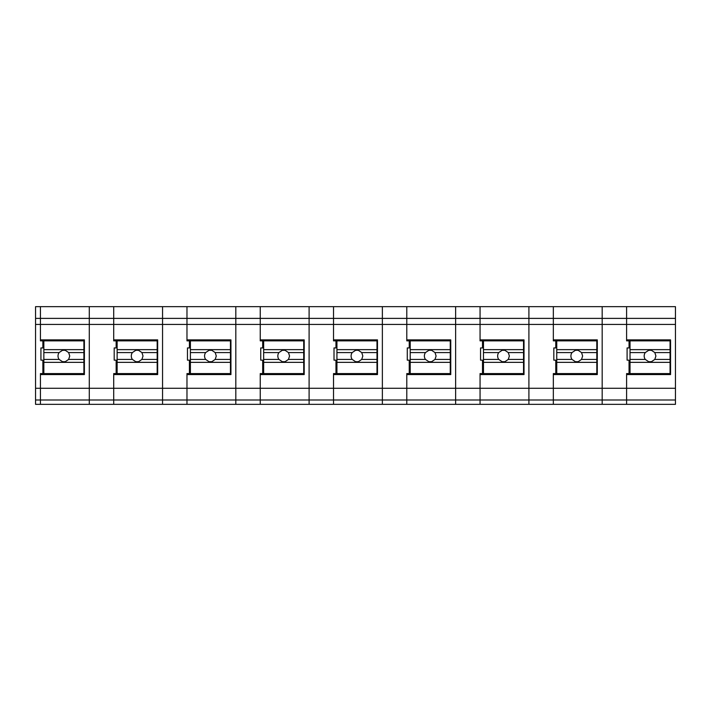 <?xml version="1.0" encoding="UTF-8"?>
<svg xmlns="http://www.w3.org/2000/svg" width="711" height="711" viewBox="0 0 711 711"><rect width="100%" height="100%" fill="white"/><g stroke="black" fill="none" stroke-linecap="round" stroke-linejoin="round"><path stroke-width="1.07" d="M40.438 400L40.438 404.346L35.55 404.346L35.55 400L40.438 400L40.438 373.586L40.438 400L89.284 400L89.284 404.346L40.438 404.346M40.438 373.586L42.873 373.586L42.873 360.157L40.927 360.157L40.927 347.946L42.873 347.946L42.873 340.862L40.438 340.862L40.438 306.663L40.438 324.42L35.55 324.42L35.55 400M675.45 318.386L626.604 318.386L626.604 324.42L626.604 306.663L675.45 306.663L675.45 324.42L602.181 324.42L602.181 388.624L602.181 318.386L602.181 324.42L528.904 324.42L528.904 388.624L528.904 318.386L528.904 324.42L455.635 324.42L455.635 388.624L455.635 318.386L455.635 324.42L382.367 324.42L382.367 388.624L382.367 318.386L382.367 324.42L309.098 324.42L309.098 388.624L309.098 318.386L309.098 324.42L235.821 324.42L235.821 388.624L235.821 318.386L235.821 324.42L162.552 324.42L162.552 388.624L162.552 318.386L162.552 324.42L113.707 324.42L113.707 306.663L35.55 306.663L35.55 318.386L89.284 318.386L89.284 306.663L89.284 324.42L40.438 324.42L40.438 340.862M89.284 400L89.284 324.42L89.284 400L113.707 400L113.707 404.346L186.975 404.346L186.975 373.586L186.975 400L235.821 400L235.821 404.346L186.975 404.346M162.552 404.346L162.552 388.624L162.552 400L113.707 400L113.707 388.277L35.55 388.277M84.396 339.885L84.396 374.564L84.396 339.885L40.438 339.885M84.396 374.564L40.438 374.564L84.396 374.564M157.664 339.885L157.664 374.564L113.707 374.564L113.707 388.277L113.707 373.586L113.707 374.564L157.664 374.564L157.664 339.885L113.707 339.885L113.707 340.862L113.707 324.42L113.707 339.885M162.552 306.663L113.707 306.663L113.707 324.42L89.284 324.42L89.284 318.386L162.552 318.386L162.552 306.663L162.552 318.386L186.975 318.386L186.975 306.663L186.975 340.862L186.975 318.386L235.821 318.386L235.821 306.663L162.552 306.663M675.45 324.42L675.45 404.346L626.604 404.346L626.604 388.277L553.336 388.277L553.336 373.586L553.336 374.564L597.293 374.564L597.293 339.885L597.293 374.564L553.336 374.564L553.336 404.346L602.181 404.346L602.181 388.624L602.181 400L553.336 400L553.336 388.277L480.058 388.277L480.058 373.586L480.058 374.564L524.025 374.564L524.025 339.885L524.025 374.564L480.058 374.564L480.058 404.346L528.904 404.346L528.904 388.624L528.904 400L480.058 400L480.058 388.277L406.79 388.277L406.79 373.586L406.79 374.564L450.756 374.564L450.756 339.885L450.756 374.564L406.79 374.564L406.79 404.346L455.635 404.346L455.635 388.624L455.635 400L406.79 400L406.79 388.277L333.521 388.277L333.521 373.586L333.521 374.564L377.479 374.564L377.479 339.885L377.479 374.564L333.521 374.564L333.521 404.346L382.367 404.346L382.367 388.624L382.367 400L333.521 400L333.521 388.277L260.244 388.277L260.244 373.586L260.244 374.564L304.21 374.564L304.21 339.885L304.21 374.564L260.244 374.564L260.244 404.346L309.098 404.346L309.098 388.624L309.098 400L260.244 400L260.244 388.277L113.707 388.277L113.707 400M235.821 400L235.821 388.624L235.821 400L260.244 400M230.942 339.885L230.942 374.564L230.942 339.885L186.975 339.885M230.942 374.564L186.975 374.564L230.942 374.564M260.244 340.862L260.244 306.663L260.244 340.862L262.688 340.862L262.688 347.946L260.733 347.946L260.733 360.157L262.688 360.157L262.688 373.586L260.244 373.586M309.098 306.663L235.821 306.663L235.821 318.386L309.098 318.386L309.098 306.663L309.098 318.386L333.521 318.386L333.521 306.663L333.521 340.862L333.521 318.386L382.367 318.386L382.367 306.663L309.098 306.663M304.21 339.885L260.244 339.885M377.479 339.885L333.521 339.885M406.79 340.862L406.79 306.663L406.79 340.862L409.234 340.862L409.234 347.946L407.279 347.946L407.279 360.157L409.234 360.157L409.234 373.586L406.79 373.586M455.635 306.663L382.367 306.663L382.367 318.386L455.635 318.386L455.635 306.663L455.635 318.386L480.058 318.386L480.058 306.663L480.058 340.862L480.058 318.386L528.904 318.386L528.904 306.663L455.635 306.663M450.756 339.885L406.79 339.885M524.025 339.885L480.058 339.885M553.336 340.862L553.336 306.663L553.336 340.862L555.771 340.862L555.771 347.946L553.825 347.946L553.825 360.157L555.771 360.157L555.771 373.586L553.336 373.586M602.181 306.663L528.904 306.663L528.904 318.386L602.181 318.386L602.181 306.663L602.181 318.386L626.604 318.386L626.604 306.663L602.181 306.663M597.293 339.885L553.336 339.885M83.907 349.652L83.907 340.862L43.851 340.862L43.851 349.652L83.907 349.652L83.907 362.352L43.851 362.352L43.851 359.419L59.12 359.419L62.515 361.703L65.252 361.703L68.638 359.419L83.907 359.419M43.851 362.352L43.851 373.586L83.907 373.586L83.907 362.352M83.907 352.576L68.638 352.576L65.252 350.301L62.515 350.301L59.12 352.576A5.866 5.866 180 0 0 58.018 355.998L58.018 355.998A5.866 5.866 180 0 0 59.12 359.419M43.851 359.419L43.851 349.652M43.851 352.576L59.12 352.576M68.638 352.576L69.74 355.998L68.638 359.419M157.175 349.652L157.175 340.862L117.128 340.862L117.128 349.652L157.175 349.652L157.175 362.352L117.128 362.352L117.128 359.419L132.388 359.419L135.783 361.703L138.521 361.703L141.916 359.419L157.175 359.419M117.128 362.352L117.128 373.586L157.175 373.586L157.175 362.352M157.175 352.576L141.916 352.576L138.521 350.301L135.783 350.301L132.388 352.576A5.866 5.866 180 0 0 131.295 355.998L131.295 355.998A5.866 5.866 180 0 0 132.388 359.419M117.128 359.419L117.128 349.652M117.128 352.576L132.388 352.576M141.916 352.576L143.018 355.998L141.916 359.419M230.453 349.652L230.453 340.862L190.397 340.862L190.397 349.652L230.453 349.652L230.453 362.352L190.397 362.352L190.397 359.419L205.666 359.419L209.052 361.703L211.798 361.703L215.184 359.419L230.453 359.419M190.397 362.352L190.397 373.586L230.453 373.586L230.453 362.352M230.453 352.576L215.184 352.576L211.789 350.301L209.052 350.301L205.666 352.576A5.866 5.866 180 0 0 204.564 355.998L204.564 355.998A5.866 5.866 180 0 0 205.666 359.419M190.397 359.419L190.397 349.652M190.397 352.576L205.666 352.576M215.184 352.576L216.286 355.998L215.184 359.419M303.721 349.652L303.721 340.862L263.665 340.862L263.665 349.652L303.721 349.652L303.721 362.352L263.665 362.352L263.665 359.419L278.934 359.419L282.32 361.703L285.067 361.703L288.453 359.419L303.721 359.419M263.665 362.352L263.665 373.586L303.721 373.586L303.721 362.352M303.721 352.576L288.453 352.576L285.067 350.301L282.32 350.301L278.934 352.576A5.866 5.866 180 0 0 277.832 355.998L277.832 355.998A5.866 5.866 180 0 0 278.934 359.419M263.665 359.419L263.665 349.652M263.665 352.576L278.934 352.576M288.453 352.576L289.555 355.998L288.453 359.419M376.99 349.652L376.99 340.862L336.934 340.862L336.934 349.652L376.99 349.652L376.99 362.352L336.934 362.352L336.934 359.419L352.203 359.419L355.598 361.703L358.335 361.703L361.73 359.419L376.99 359.419M336.934 362.352L336.934 373.586L376.99 373.586L376.99 362.352M376.99 352.576L361.73 352.576L358.335 350.301L355.598 350.301L352.203 352.576A5.866 5.866 180 0 0 351.101 355.998L351.101 355.998A5.866 5.866 180 0 0 352.203 359.419M336.934 359.419L336.934 349.652M336.934 352.576L352.203 352.576M361.73 352.576L362.823 355.998L361.73 359.419M450.267 349.652L450.267 340.862L410.211 340.862L410.211 349.652L450.267 349.652L450.267 362.352L410.211 362.352L410.211 359.419L425.471 359.419L428.866 361.703L431.604 361.703L434.999 359.419L450.267 359.419M410.211 362.352L410.211 373.586L450.267 373.586L450.267 362.352M450.267 352.576L434.999 352.576L431.604 350.301L428.866 350.301L425.471 352.576A5.866 5.866 180 0 0 424.378 355.998L424.378 355.998A5.866 5.866 180 0 0 425.471 359.419M410.211 359.419L410.211 349.652M410.211 352.576L425.471 352.576M434.999 352.576L436.101 355.998L434.999 359.419M523.536 349.652L523.536 340.862L483.48 340.862L483.48 349.652L523.536 349.652L523.536 362.352L483.48 362.352L483.48 359.419L498.749 359.419L502.135 361.703L504.881 361.703L508.267 359.419L523.536 359.419M483.48 362.352L483.48 373.586L523.536 373.586L523.536 362.352M523.536 352.576L508.267 352.576L504.881 350.301L502.135 350.301L498.749 352.576A5.866 5.866 180 0 0 497.647 355.998L497.647 355.998A5.866 5.866 180 0 0 498.749 359.419M483.48 359.419L483.48 349.652M483.48 352.576L498.749 352.576M508.267 352.576L509.369 355.998L508.267 359.419M596.805 349.652L596.805 340.862L556.749 340.862L556.749 349.652L596.805 349.652L596.805 362.352L556.749 362.352L556.749 359.419L572.017 359.419L575.412 361.703L578.15 361.703L581.536 359.419L596.805 359.419M556.749 362.352L556.749 373.586L596.805 373.586L596.805 362.352M596.805 352.576L581.536 352.576L578.15 350.301L575.412 350.301L572.017 352.576A5.866 5.866 180 0 0 570.915 355.998L570.915 355.998A5.866 5.866 180 0 0 572.017 359.419M556.749 359.419L556.749 349.652M556.749 352.576L572.017 352.576M581.536 352.576L582.638 355.998L581.536 359.419M670.073 349.652L670.073 340.862L630.026 340.862L630.026 349.652L670.073 349.652L670.073 362.352L630.026 362.352L630.026 359.419L645.286 359.419L648.681 361.703L651.418 361.703L654.813 359.419L670.073 359.419M630.026 362.352L630.026 373.586L670.073 373.586L670.073 362.352M670.073 352.576L654.813 352.576L651.418 350.301L648.681 350.301L645.286 352.576A5.866 5.866 180 0 0 644.184 355.998L644.184 355.998A5.866 5.866 180 0 0 645.286 359.419M630.026 359.419L630.026 349.652M630.026 352.576L645.286 352.576M654.813 352.576L655.915 355.998L654.813 359.419M35.55 324.42L35.55 318.386M670.562 339.885L670.562 374.564L626.604 374.564L626.604 388.277L626.604 373.586L626.604 374.564L670.562 374.564L670.562 339.885L626.604 339.885L626.604 340.862L626.604 324.42L626.604 339.885M675.45 388.277L626.604 388.277L626.604 404.346L602.181 404.346M675.45 400L602.181 400M89.284 404.346L113.707 404.346M113.707 373.586L116.151 373.586L116.151 360.157L114.195 360.157L114.195 347.946L116.151 347.946L116.151 340.862L113.707 340.862M162.552 400L186.975 400M186.975 373.586L189.419 373.586L189.419 360.157L187.464 360.157L187.464 347.946L189.419 347.946L189.419 340.862L186.975 340.862M235.821 404.346L260.244 404.346M309.098 404.346L333.521 404.346M309.098 400L333.521 400M333.521 373.586L335.965 373.586L335.965 360.157L334.01 360.157L334.01 347.946L335.965 347.946L335.965 340.862L333.521 340.862M382.367 404.346L406.79 404.346M382.367 400L406.79 400M455.635 404.346L480.058 404.346M455.635 400L480.058 400M480.058 373.586L482.502 373.586L482.502 360.157L480.547 360.157L480.547 347.946L482.502 347.946L482.502 340.862L480.058 340.862M528.904 404.346L553.336 404.346M528.904 400L553.336 400M626.604 373.586L629.048 373.586L629.048 360.157L627.093 360.157L627.093 347.946L629.048 347.946L629.048 340.862L626.604 340.862"/></g></svg>
